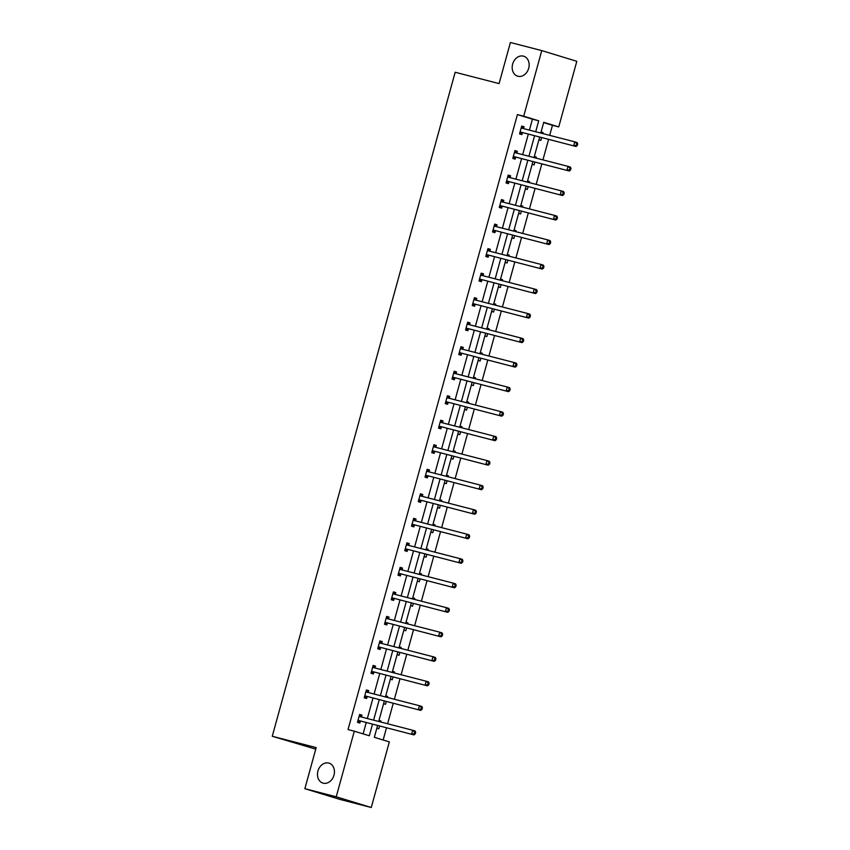 <?xml version="1.0" encoding="UTF-8"?>
<svg xmlns="http://www.w3.org/2000/svg" width="850" height="850" viewBox="0 0 850 850"><rect width="100%" height="100%" fill="white"/><g stroke="black" fill="none" stroke-linecap="round" stroke-linejoin="round"><path stroke-width="1.27" d="M328.727 763.045A10.434 8.287 107 0 1 329.003 763.119A10.434 8.287 107 0 1 333.933 775.349A10.434 8.287 107 0 1 323.181 783.158A10.434 8.287 107 0 1 322.904 783.084A10.434 8.287 107 0 1 317.974 770.854A10.434 8.287 107 0 1 328.727 763.045M523.441 56.132A10.434 8.287 107 0 1 523.717 56.217A10.434 8.287 107 0 1 528.647 68.436A10.434 8.287 107 0 1 517.905 76.256A10.434 8.287 107 0 1 517.618 76.171A10.434 8.287 107 0 1 512.688 63.941A10.434 8.287 107 0 1 523.441 56.132M315.754 749.148L272.266 736.27L455.164 72.261L499.078 83.598L510.404 42.5L541.769 50.596L576.81 61.306L558.737 126.916L543.724 122.326L540.77 133.067M549.684 135.363L552.457 125.301L558.737 126.916M383.148 739.989L386.506 727.812M387.611 723.775L393.252 703.29M394.368 699.253L400.01 678.778M401.115 674.741L406.757 654.256M407.873 650.218L413.514 629.744M414.63 625.706L420.272 605.221M421.377 601.194L427.019 580.709M428.134 576.672L433.776 556.187M434.881 552.16L440.523 531.675M441.639 527.638L447.281 507.152M448.396 503.126L454.038 482.641M455.143 478.603L460.785 458.118M461.901 454.091L467.543 433.606M468.647 429.569L474.289 409.084M475.405 405.057L481.047 384.572M482.163 380.534L487.804 360.049M488.909 356.022L494.551 335.538M495.667 331.5L501.309 311.015M502.414 306.988L508.056 286.503M509.171 282.466L514.813 261.981M515.918 257.954L521.56 237.469M522.676 233.431L528.317 212.946M529.433 208.919L535.075 188.434M536.18 184.397L541.822 163.912M542.938 159.885L548.579 139.4M377.581 725.507L374.329 737.301L389.342 741.891L371.269 807.5L336.228 796.79L354.301 731.181L369.314 735.771L372.502 724.189M336.228 796.79L304.863 788.694L339.904 799.404L371.269 807.5M366.361 690.041L368.751 690.657L366.392 689.934L364.225 697.786L366.594 698.509L367.072 696.756M368.751 690.657L368.273 692.41M379.865 641.006L382.266 641.622L379.897 640.9L377.729 648.752L380.099 649.474L380.577 647.721M382.266 641.622L381.777 643.376M393.369 591.972L395.771 592.588L393.401 591.866L391.234 599.718L393.603 600.44L394.092 598.687M395.771 592.588L395.282 594.341M406.874 542.938L409.275 543.554L406.906 542.831L404.738 550.683L407.108 551.406L407.596 549.653M409.275 543.554L408.786 545.307M420.389 493.903L422.779 494.519L420.41 493.797L418.253 501.649L420.612 502.382L421.101 500.618M422.779 494.519L422.301 496.272M433.893 444.869L436.284 445.485L433.914 444.763L431.757 452.614L434.127 453.348L434.605 451.584M436.284 445.485L435.806 447.238M447.397 395.834L449.788 396.451L447.429 395.728L445.262 403.58L447.631 404.313L448.109 402.549M449.788 396.451L449.31 398.204M460.902 346.8L463.303 347.416L460.934 346.694L458.766 354.556L461.136 355.279L461.614 353.515M463.303 347.416L462.814 349.18M474.406 297.766L476.808 298.382L474.438 297.659L472.271 305.522L474.64 306.244L475.129 304.481M476.808 298.382L476.319 300.146M487.911 248.731L490.312 249.347L487.942 248.625L485.775 256.488L488.144 257.21L488.633 255.446M490.312 249.347L489.823 251.111M501.426 199.697L503.816 200.313L501.447 199.591L499.29 207.453L501.649 208.176L502.138 206.412M503.816 200.313L503.338 202.077M514.93 150.663L517.321 151.279L514.951 150.556L512.794 158.419L515.164 159.141L515.642 157.377M517.321 151.279L516.842 153.042M363.12 733.869L366.223 722.574M367.338 718.537L372.98 698.062M374.096 694.025L379.737 673.54M380.842 669.503L386.484 649.028M387.6 644.991L393.242 624.506M394.347 620.468L399.989 599.994M401.104 595.956L406.746 575.471M407.862 571.434L413.504 550.959M414.609 546.922L420.251 526.437M421.366 522.41L427.008 501.925M428.113 497.888L433.755 477.402M434.871 473.376L440.513 452.891M441.618 448.853L447.259 428.368M448.375 424.341L454.017 403.856M455.132 399.819L460.774 379.334M461.879 375.307L467.521 354.822M468.637 350.784L474.279 330.299M475.384 326.272L481.026 305.788M482.141 301.75L487.783 281.265M488.899 277.238L494.541 256.753M495.646 252.716L501.288 232.231M502.403 228.204L508.045 207.719M509.15 203.681L514.792 183.196M515.908 179.169L521.549 158.684M522.665 154.647L528.307 134.162M529.412 130.135L532.429 119.181L517.416 114.591L348.033 729.555L354.301 731.181M521.677 126.14L524.078 126.767L521.709 126.044L519.541 133.896L521.911 134.619L522.399 132.866M524.078 126.767L523.589 128.52M508.172 175.174L510.574 175.801L508.204 175.079L506.037 182.931L508.406 183.653L508.895 181.9M510.574 175.801L510.085 177.554M494.668 224.209L497.069 224.836L494.7 224.113L492.533 231.965L494.902 232.688L495.38 230.934M497.069 224.836L496.581 226.589M481.164 273.243L483.554 273.87L481.196 273.137L479.028 280.999L481.397 281.722L481.876 279.969M483.554 273.87L483.076 275.623M467.659 322.277L470.05 322.904L467.681 322.171L465.524 330.034L467.893 330.756L468.371 329.003M470.05 322.904L469.572 324.658M454.144 371.312L456.546 371.939L454.176 371.206L452.009 379.068L454.378 379.791L454.867 378.038M456.546 371.939L456.057 373.692M440.64 420.346L443.041 420.962L440.672 420.24L438.504 428.103L440.874 428.825L441.362 427.072M443.041 420.962L442.553 422.726M427.136 469.381L429.537 469.997L427.168 469.274L425 477.137L427.369 477.859L427.858 476.106M429.537 469.997L429.048 471.761M413.631 518.415L416.033 519.031L413.663 518.309L411.496 526.171L413.865 526.894L414.343 525.141M416.033 519.031L415.544 520.795M400.127 567.449L402.517 568.066L400.148 567.343L397.991 575.206L400.361 575.928L400.839 574.175M402.517 568.066L402.039 569.829M386.623 616.484L389.013 617.1L386.644 616.378L384.487 624.24L386.846 624.963L387.334 623.199M389.013 617.1L388.535 618.864M373.108 665.518L375.509 666.134L373.139 665.412L370.972 673.274L373.341 673.997L373.83 672.233M375.509 666.134L375.02 667.898M359.603 714.553L362.004 715.169L359.635 714.446L357.467 722.309L359.837 723.031L360.326 721.268M362.004 715.169L361.516 716.933M304.863 788.694L316.179 747.596L272.266 736.27M517.416 114.591L523.696 116.206L541.769 50.596M539.654 137.094L534.013 157.579M532.908 161.617L527.266 182.102M526.15 186.129L520.508 206.614M519.392 210.651L513.751 231.126M512.646 235.163L507.004 255.648M505.888 259.686L500.246 280.16M499.141 284.197L493.499 304.683M492.384 308.72L486.742 329.194M485.626 333.232L479.984 353.717M478.879 357.754L473.237 378.229M472.122 382.266L466.48 402.751M465.375 406.789L459.733 427.263M458.618 431.301L452.976 451.786M451.86 455.823L446.218 476.297M445.113 480.335L439.471 500.82M438.356 504.847L432.714 525.332M431.609 529.369L425.967 549.854M424.851 553.881L419.209 574.366M418.104 578.404L412.462 598.889M411.347 602.916L405.705 623.401M404.589 627.438L398.947 647.923M397.842 651.95L392.201 672.435M391.085 676.472L385.443 696.957M384.338 700.984L378.696 721.469M535.691 131.75L538.709 120.796L523.696 116.206M373.607 720.162L379.249 699.678M380.364 695.64L386.006 675.155M387.122 671.128L392.764 650.643M393.869 646.606L399.511 626.131M400.626 622.094L406.268 601.609M407.373 597.571L413.015 577.097M414.131 573.059L419.772 552.574M420.888 548.537L426.53 528.062M427.635 524.025L433.277 503.54M434.392 499.502L440.034 479.028M441.139 474.991L446.781 454.506M447.897 450.468L453.539 429.994M454.644 425.956L460.286 405.471M461.401 401.434L467.043 380.959M468.159 376.922L473.801 356.437M474.906 352.399L480.547 331.925M481.663 327.888L487.305 307.402M488.41 303.376L494.052 282.891M495.168 278.853L500.809 258.368M501.925 254.341L507.567 233.856M508.672 229.819L514.314 209.334M515.429 205.307L521.071 184.822M522.176 180.784L527.818 160.299M528.934 156.273L534.576 135.787M552.457 125.301L543.649 122.602M378.994 720.364L380.949 720.959L380.662 721.979M379.557 726.017L378.781 728.822L376.837 728.227M385.751 695.852L387.696 696.447L387.419 697.468M386.304 701.494L385.528 704.299L383.584 703.704M392.498 671.33L394.453 671.925L394.166 672.945M393.061 676.982L392.286 679.787L390.341 679.192M399.256 646.818L401.2 647.413L400.924 648.433M399.808 652.46L399.043 655.265L397.088 654.67M406.013 622.296L407.957 622.891L407.671 623.911M406.566 627.948L405.79 630.753L403.846 630.158M412.76 597.784L414.715 598.379L414.428 599.399M413.323 603.426L412.547 606.231L410.603 605.636M419.517 573.261L421.462 573.856L421.186 574.876M420.07 578.914L419.294 581.719L417.35 581.124M426.264 548.749L428.219 549.344L427.933 550.364M426.828 554.391L426.052 557.196L424.108 556.601M433.022 524.227L434.966 524.822L434.69 525.842M433.574 529.879L432.809 532.684L430.854 532.089M439.779 499.715L441.724 500.31L441.437 501.33M440.332 505.357L439.556 508.162L437.612 507.567M446.526 475.192L448.471 475.788L448.194 476.808M447.079 480.845L446.314 483.65L444.359 483.055M453.284 450.681L455.228 451.276L454.952 452.296M453.836 456.322L453.061 459.127L451.116 458.533M460.031 426.158L461.986 426.753L461.699 427.773M460.594 431.811L459.818 434.616L457.874 434.021M466.788 401.646L468.733 402.241L468.456 403.261M467.341 407.288L466.576 410.093L464.621 409.498M473.546 377.124L475.49 377.719L475.203 378.739M474.098 382.776L473.322 385.581L471.378 384.986M480.293 352.612L482.237 353.207L481.961 354.227M480.845 358.254L480.08 361.059L478.125 360.464M487.05 328.089L488.994 328.684L488.718 329.704M487.603 333.742L486.827 336.547L484.882 335.952M493.797 303.578L495.752 304.172L495.465 305.192M494.36 309.219L493.584 312.024L491.64 311.429M500.554 279.055L502.499 279.65L502.223 280.67M501.107 284.707L500.331 287.513L498.387 286.918M507.301 254.543L509.256 255.138L508.969 256.158M507.864 260.196L507.089 262.99L505.144 262.395M514.059 230.021L516.003 230.616L515.727 231.636M514.611 235.673L513.846 238.478L511.891 237.883M520.816 205.509L522.761 206.104L522.474 207.124M521.369 211.161L520.593 213.956L518.649 213.361M527.563 180.986L529.518 181.581L529.231 182.601M528.116 186.639L527.351 189.444L525.406 188.849M534.321 156.474L536.265 157.069L535.989 158.089M534.873 162.127L534.097 164.921L532.153 164.326M541.067 131.952L543.023 132.547L542.736 133.567M541.631 137.604L540.855 140.409L538.911 139.814M532.429 119.181L538.709 120.796M541.046 132.037L543.023 132.547M534.299 156.559L536.265 157.069M527.542 181.071L529.518 181.581M520.784 205.594L522.761 206.104M514.038 230.106L516.003 230.616M507.28 254.628L509.256 255.138M500.533 279.14L502.499 279.65M493.776 303.663L495.752 304.172M487.018 328.174L488.994 328.684M480.271 352.697L482.237 353.207M473.514 377.209L475.49 377.719M466.767 401.731L468.733 402.241M460.009 426.243L461.986 426.753M453.263 450.766L455.228 451.276M446.505 475.277L448.471 475.788M439.748 499.8L441.724 500.31M433.001 524.312L434.966 524.822M426.243 548.834L428.219 549.344M419.496 573.346L421.462 573.856M412.739 597.869L414.715 598.379M405.981 622.381L407.957 622.891M399.234 646.903L401.2 647.413M392.477 671.415L394.453 671.925M385.73 695.938L387.696 696.447M378.973 720.449L380.949 720.959M520.742 132.101L576.056 146.487L520.742 132.101A1.626 1.296 -73 0 0 520.242 132.09L520.03 132.143M576.353 145.222L573.686 145.764L574.77 141.833L577.139 142.566L577.734 143.947L576.778 143.65L576.353 145.222L577.299 145.52L577.734 143.947M521.22 127.797L521.379 127.936A1.626 1.296 -73 0 0 521.826 128.169L574.77 141.833L576.778 143.65M523.111 132.823A1.626 1.296 -73 0 0 522.612 132.823L519.669 133.45M521.528 126.692L523.749 128.658A1.626 1.296 -73 0 0 523.77 128.679L521.379 127.936M576.056 146.487L577.299 145.52M513.984 156.623L569.298 171.009L513.984 156.623A1.626 1.296 -73 0 0 513.485 156.613L513.273 156.655M569.596 169.745L566.929 170.287L568.013 166.356L570.382 167.078L570.977 168.459L570.031 168.173L569.596 169.745L570.541 170.032L570.977 168.459M514.473 152.32L514.633 152.458A1.626 1.296 -73 0 0 515.026 152.681L568.013 166.356L570.031 168.173M516.354 157.346A1.626 1.296 -73 0 0 515.854 157.335L512.911 157.972M514.781 151.215L517.002 153.181A1.626 1.296 -73 0 0 517.013 153.191M569.298 171.009L570.541 170.032M507.237 181.135L562.541 195.521L507.237 181.135A1.626 1.296 -73 0 0 506.728 181.124L506.526 181.178M562.849 194.257L560.182 194.799L561.266 190.867L563.624 191.601L564.219 192.982L563.274 192.684L562.849 194.257L563.794 194.554L564.219 192.982M507.716 176.832L507.875 176.97A1.626 1.296 -73 0 0 508.311 177.204L561.266 190.867L563.274 192.684M509.596 181.857A1.626 1.296 -73 0 0 509.097 181.847L506.164 182.484M508.024 175.727L510.244 177.692A1.626 1.296 -73 0 0 510.266 177.714L507.875 176.97M562.541 195.521L563.794 194.554M500.48 205.657L555.794 220.044L500.48 205.657A1.626 1.296 -73 0 0 499.981 205.647L499.768 205.689M556.091 218.779L553.424 219.321L554.508 215.39L556.878 216.113L557.472 217.494L556.527 217.207L556.091 218.779L557.037 219.066L557.472 217.494M500.969 201.354L501.128 201.492A1.626 1.296 -73 0 0 501.564 201.726L554.508 215.39L556.527 217.207M502.849 206.38A1.626 1.296 -73 0 0 502.35 206.369L499.407 207.007M501.266 200.249L503.487 202.215A1.626 1.296 -73 0 0 503.508 202.226M555.794 220.044L557.037 219.066M493.723 230.169L549.036 244.556L493.723 230.169A1.626 1.296 -73 0 0 493.223 230.159L493.021 230.212M549.334 243.291L546.667 243.833L547.751 239.902L550.12 240.624L550.715 242.016L549.769 241.719L549.334 243.291L550.29 243.589L550.715 242.016M494.211 225.866L494.371 226.004A1.626 1.296 -73 0 0 494.806 226.238L547.751 239.902L549.769 241.719M496.092 230.892A1.626 1.296 -73 0 0 495.592 230.881L492.66 231.519M494.519 224.761L496.74 226.727A1.626 1.296 -73 0 0 496.751 226.748M549.036 244.556L550.29 243.589M486.976 254.692L542.289 269.078L486.976 254.692A1.626 1.296 -73 0 0 486.476 254.681L486.264 254.724M542.587 267.814L539.92 268.356L541.004 264.424L543.373 265.147L543.968 266.528L543.023 266.241L542.587 267.814L543.533 268.101L543.968 266.528M487.464 250.378L487.613 250.527A1.626 1.296 -73 0 0 488.059 250.761L541.004 264.424L543.023 266.241M489.345 255.414A1.626 1.296 -73 0 0 488.846 255.404L485.902 256.041M487.762 249.284L489.983 251.249A1.626 1.296 -73 0 0 490.004 251.26M542.289 269.078L543.533 268.101M480.218 279.204L535.532 293.59L480.218 279.204A1.626 1.296 -73 0 0 479.719 279.193L479.506 279.246M535.829 292.326L533.163 292.868L534.246 288.936L536.616 289.659L537.211 291.051L536.265 290.753L535.829 292.326L536.775 292.623L537.211 291.051M480.707 274.901L480.866 275.039A1.626 1.296 -73 0 0 481.302 275.272L534.246 288.936L536.265 290.753M482.587 279.926A1.626 1.296 -73 0 0 482.088 279.916L479.145 280.553M481.015 273.796L483.236 275.761A1.626 1.296 -73 0 0 483.246 275.783L480.866 275.039M535.532 293.59L536.775 292.623M473.471 303.726L528.785 318.112L473.471 303.726A1.626 1.296 -73 0 0 472.972 303.716L472.759 303.758M529.082 316.848L526.416 317.39L527.499 313.459L529.858 314.181L530.464 315.562L529.508 315.276L529.082 316.848L530.028 317.135L530.464 315.562M473.949 299.413L474.109 299.561A1.626 1.296 -73 0 0 474.544 299.795L527.499 313.459L529.508 315.276M475.83 304.449A1.626 1.296 -73 0 0 475.331 304.438L472.398 305.076M474.257 298.318L476.478 300.284A1.626 1.296 -73 0 0 476.499 300.294M528.785 318.112L530.028 317.135M466.714 328.238L522.028 342.624L466.714 328.238A1.626 1.296 -73 0 0 466.214 328.228L466.002 328.281M522.325 341.36L519.658 341.902L520.742 337.971L523.111 338.693L523.706 340.085L522.761 339.788L522.325 341.36L523.271 341.647L523.706 340.085M467.203 323.935L467.362 324.073A1.626 1.296 -73 0 0 467.797 324.307L520.742 337.971L522.761 339.788M469.083 328.961A1.626 1.296 -73 0 0 468.584 328.95L465.641 329.587M467.5 322.83L469.731 324.796A1.626 1.296 -73 0 0 469.742 324.806L467.362 324.073M522.028 342.624L523.271 341.647M459.956 352.75L515.27 367.147L459.956 352.75A1.626 1.296 -73 0 0 459.457 352.75L459.255 352.793M515.567 365.882L512.911 366.424L513.984 362.493L516.354 363.216L516.949 364.597L516.003 364.31L515.567 365.882L516.524 366.169L516.949 364.597M460.445 348.447L460.604 348.596A1.626 1.296 -73 0 0 460.998 348.819L513.984 362.493L516.003 364.31M462.326 353.483A1.626 1.296 -73 0 0 461.826 353.473L458.894 354.11M460.753 347.353L462.974 349.318A1.626 1.296 -73 0 0 462.984 349.329M515.27 367.147L516.524 366.169M453.209 377.272L508.523 391.659L453.209 377.272A1.626 1.296 -73 0 0 452.71 377.262L452.498 377.315M508.821 390.394L506.154 390.936L507.237 387.005L509.607 387.728L510.202 389.119L509.256 388.822L508.821 390.394L509.766 390.681L510.202 389.119M453.698 372.969L453.858 373.108A1.626 1.296 -73 0 0 454.293 373.341L507.237 387.005L509.256 388.822M455.579 377.995A1.626 1.296 -73 0 0 455.079 377.984L452.136 378.622M453.996 371.864L456.216 373.83A1.626 1.296 -73 0 0 456.237 373.841L453.858 373.108M508.523 391.659L509.766 390.681M446.452 401.784L501.766 416.181L446.452 401.784A1.626 1.296 -73 0 0 445.953 401.784L445.74 401.827M502.063 414.917L499.396 415.459L500.48 411.527L502.849 412.25L503.444 413.631L502.499 413.344L502.063 414.917L503.009 415.204L503.444 413.631M446.941 397.481L447.1 397.63A1.626 1.296 -73 0 0 447.536 397.864L500.48 411.527L502.499 413.344M448.821 402.517A1.626 1.296 -73 0 0 448.322 402.507L445.379 403.144M447.249 396.387L449.469 398.353A1.626 1.296 -73 0 0 449.48 398.363M501.766 416.181L503.009 415.204M439.705 426.307L495.019 440.693L439.705 426.307A1.626 1.296 -73 0 0 439.206 426.296L438.993 426.349M495.316 439.429L492.649 439.971L493.733 436.039L496.092 436.762L496.697 438.154L495.741 437.856L495.316 439.429L496.262 439.716L496.697 438.154M440.183 422.004L440.342 422.142A1.626 1.296 -73 0 0 440.778 422.376L493.733 436.039L495.741 437.856M442.064 427.029A1.626 1.296 -73 0 0 441.564 427.019L438.632 427.656M440.491 420.899L442.712 422.864A1.626 1.296 -73 0 0 442.733 422.875M495.019 440.693L496.262 439.716M432.947 450.819L488.261 465.216L432.947 450.819A1.626 1.296 -73 0 0 432.448 450.819L432.236 450.861M488.559 463.951L485.892 464.493L486.976 460.562L489.345 461.284L489.94 462.666L488.994 462.379L488.559 463.951L489.504 464.238L489.94 462.666M433.436 446.516L433.596 446.664A1.626 1.296 -73 0 0 434.031 446.898L486.976 460.562L488.994 462.379M435.317 451.552A1.626 1.296 -73 0 0 434.817 451.541L431.874 452.179M433.734 445.421L435.965 447.387A1.626 1.296 -73 0 0 435.976 447.397M488.261 465.216L489.504 464.238M426.19 475.341L481.504 489.728L426.19 475.341A1.626 1.296 -73 0 0 425.691 475.331L425.489 475.373M481.812 488.463L479.145 489.005L480.218 485.074L482.587 485.796L483.183 487.178L482.237 486.891L481.812 488.463L482.757 488.75L483.183 487.178M426.679 471.038L426.838 471.176A1.626 1.296 -73 0 0 427.274 471.41L480.218 485.074L482.237 486.891M428.559 476.064A1.626 1.296 -73 0 0 428.06 476.053L425.127 476.691M426.987 469.933L429.207 471.899A1.626 1.296 -73 0 0 429.218 471.909L426.838 471.176M481.504 489.728L482.757 488.75M419.443 499.853L474.757 514.25L419.443 499.853A1.626 1.296 -73 0 0 418.944 499.853L418.731 499.896M475.054 512.986L472.388 513.528L473.471 509.596L475.841 510.319L476.436 511.7L475.49 511.413L475.054 512.986L476 513.273L476.436 511.7M419.932 495.55L420.091 495.699A1.626 1.296 -73 0 0 420.527 495.933L473.471 509.596L475.49 511.413M421.812 500.576A1.626 1.296 -73 0 0 421.313 500.576L418.37 501.213M420.229 494.456L422.45 496.421A1.626 1.296 -73 0 0 422.471 496.432M474.757 514.25L476 513.273M412.686 524.376L467.999 538.762L412.686 524.376A1.626 1.296 -73 0 0 412.186 524.365L411.984 524.408M468.297 537.497L465.63 538.039L466.714 534.108L469.083 534.831L469.678 536.212L468.733 535.925L468.297 537.497L469.243 537.784L469.678 536.212M413.174 520.072L413.334 520.211A1.626 1.296 -73 0 0 413.769 520.444L466.714 534.108L468.733 535.925M415.055 525.098A1.626 1.296 -73 0 0 414.556 525.087L411.612 525.725M413.483 518.967L415.703 520.933A1.626 1.296 -73 0 0 415.714 520.944L413.334 520.211M467.999 538.762L469.243 537.784M405.939 548.888L461.252 563.284L405.939 548.888A1.626 1.296 -73 0 0 405.439 548.888L405.227 548.93M461.55 562.02L458.883 562.562L459.967 558.631L462.336 559.353L462.931 560.734L461.975 560.447L461.55 562.02L462.496 562.307L462.931 560.734M406.428 544.584L406.576 544.733A1.626 1.296 -73 0 0 407.022 544.967L459.967 558.631L461.975 560.447M408.308 549.61A1.626 1.296 -73 0 0 407.809 549.61L404.866 550.247M406.725 543.479L408.946 545.456A1.626 1.296 -73 0 0 408.967 545.466M461.252 563.284L462.496 562.307M399.181 573.41L454.495 587.796L399.181 573.41A1.626 1.296 -73 0 0 398.682 573.399L398.469 573.442M454.793 586.532L452.126 587.074L453.209 583.143L455.579 583.865L456.174 585.246L455.228 584.959L454.793 586.532L455.738 586.819L456.174 585.246M399.67 569.107L399.829 569.245A1.626 1.296 -73 0 0 400.265 569.479L453.209 583.143L455.228 584.959M401.551 574.133A1.626 1.296 -73 0 0 401.051 574.122L398.108 574.759M399.978 568.002L402.199 569.968A1.626 1.296 -73 0 0 402.209 569.978L399.829 569.245M454.495 587.796L455.738 586.819M392.434 597.922L447.748 612.319L392.434 597.922A1.626 1.296 -73 0 0 391.924 597.922L391.723 597.964M448.046 611.054L445.379 611.586L446.462 607.665L448.821 608.388L449.416 609.769L448.471 609.482L448.046 611.054L448.991 611.341L449.416 609.769M392.913 593.619L393.072 593.757A1.626 1.296 -73 0 0 393.507 594.001L446.462 607.665L448.471 609.482M394.793 598.644A1.626 1.296 -73 0 0 394.294 598.644L391.361 599.271M393.221 592.514L395.441 594.49A1.626 1.296 -73 0 0 395.462 594.501M447.748 612.319L448.991 611.341M385.677 622.444L440.991 636.831L385.677 622.444A1.626 1.296 -73 0 0 385.178 622.434L384.965 622.476M441.288 635.566L438.621 636.108L439.705 632.177L442.074 632.899L442.669 634.281L441.724 633.994L441.288 635.566L442.234 635.853L442.669 634.281M386.166 618.141L386.325 618.279A1.626 1.296 -73 0 0 386.761 618.513L439.705 632.177L441.724 633.994M388.046 623.167A1.626 1.296 -73 0 0 387.547 623.156L384.604 623.794M386.463 617.036L388.694 619.002A1.626 1.296 -73 0 0 388.705 619.013L386.325 618.279M440.991 636.831L442.234 635.853M378.919 646.956L434.233 661.353L378.919 646.956A1.626 1.296 -73 0 0 378.42 646.956L378.218 646.999M434.531 660.089L431.864 660.62L432.947 656.699L435.317 657.422L435.912 658.803L434.966 658.516L434.531 660.089L435.487 660.376L435.912 658.803M379.408 642.653L379.567 642.791A1.626 1.296 -73 0 0 380.003 643.036L432.947 656.699L434.966 658.516M381.289 647.679A1.626 1.296 -73 0 0 380.789 647.679L377.857 648.306M379.716 641.548L381.937 643.524A1.626 1.296 -73 0 0 381.947 643.535M434.233 661.353L435.487 660.376M372.172 671.479L427.486 685.865L372.172 671.479A1.626 1.296 -73 0 0 371.673 671.468L371.461 671.511M427.784 684.601L425.117 685.143L426.201 681.211L428.57 681.934L429.165 683.315L428.219 683.028L427.784 684.601L428.729 684.888L429.165 683.315M372.661 667.176L372.81 667.314A1.626 1.296 -73 0 0 373.256 667.548L426.201 681.211L428.219 683.028M374.542 672.201A1.626 1.296 -73 0 0 374.043 672.191L371.099 672.828M372.959 666.071L375.179 668.036A1.626 1.296 -73 0 0 375.201 668.047M427.486 685.865L428.729 684.888M365.415 695.991L420.729 710.388L365.415 695.991A1.626 1.296 -73 0 0 364.916 695.991L364.703 696.033M421.026 709.123L418.359 709.654L419.443 705.734L421.812 706.456L422.408 707.838L421.462 707.551L421.026 709.123L421.972 709.41L422.408 707.838M365.904 691.688L366.063 691.826A1.626 1.296 -73 0 0 366.499 692.059L419.443 705.734L421.462 707.551M367.784 696.713A1.626 1.296 -73 0 0 367.285 696.713L364.342 697.34M366.212 690.582L368.433 692.559A1.626 1.296 -73 0 0 368.443 692.569M420.729 710.388L421.972 709.41M358.668 720.513L413.982 734.899L358.668 720.513A1.626 1.296 -73 0 0 358.169 720.503L357.956 720.545M414.279 733.635L411.612 734.177L412.696 730.246L415.055 730.968L415.661 732.349L414.704 732.062L414.279 733.635L415.225 733.922L415.661 732.349M359.146 716.21L359.306 716.348A1.626 1.296 -73 0 0 359.741 716.582L412.696 730.246L414.704 732.062M361.027 721.236A1.626 1.296 -73 0 0 360.527 721.225L357.595 721.862M359.454 715.105L361.675 717.071A1.626 1.296 -73 0 0 361.696 717.081L359.306 716.348M413.982 734.899L415.225 733.922M520.242 132.09L522.612 132.823M514.633 152.458L517.002 153.181M513.485 156.613L515.854 157.335M506.728 181.124L509.097 181.847M501.128 201.492L503.487 202.215M499.981 205.647L502.35 206.369M494.371 226.004L496.74 226.727M493.223 230.159L495.592 230.881M487.613 250.527L489.983 251.249M486.476 254.681L488.846 255.404M479.719 279.193L482.088 279.916M474.109 299.561L476.478 300.284M472.972 303.716L475.331 304.438M466.214 328.228L468.584 328.95M460.604 348.596L462.974 349.318M459.457 352.75L461.826 353.473M452.71 377.262L455.079 377.984M447.1 397.63L449.469 398.353M445.953 401.784L448.322 402.507M440.342 422.142L442.712 422.864M439.206 426.296L441.564 427.019M433.596 446.664L435.965 447.387M432.448 450.819L434.817 451.541M425.691 475.331L428.06 476.053M420.091 495.699L422.45 496.421M418.944 499.853L421.313 500.576M412.186 524.365L414.556 525.087M406.576 544.733L408.946 545.456M405.439 548.888L407.809 549.61M398.682 573.399L401.051 574.122M393.072 593.757L395.441 594.49M391.924 597.922L394.294 598.644M385.178 622.434L387.547 623.156M379.567 642.791L381.937 643.524M378.42 646.956L380.789 647.679M372.81 667.314L375.179 668.036M371.673 671.468L374.043 672.191M366.063 691.826L368.433 692.559M364.916 695.991L367.285 696.713M358.169 720.503L360.527 721.225"/></g></svg>
